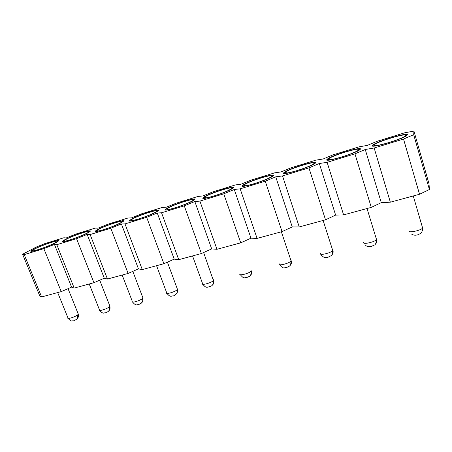 <?xml version="1.0" encoding="UTF-8"?>
<svg xmlns="http://www.w3.org/2000/svg" width="452" height="452" viewBox="0 0 452 452"><rect width="100%" height="100%" fill="white"/><g stroke="black" fill="none" stroke-linecap="round" stroke-linejoin="round"><path stroke-width="0.68" d="M22.6 254.25L36.143 247.086L44.98 243.577L63.839 237.769L66.241 237.938L76.281 233.938L95.214 228.107L98.146 228.13L108.192 224.107L127.956 218.022L131.475 217.887L141.51 213.847L162.166 207.485L166.319 207.18L176.342 203.123L197.942 196.467L202.784 195.97L212.779 191.902L235.402 184.93L240.989 184.23L250.939 180.145L274.652 172.845L281.059 171.918L290.952 167.828L315.835 160.161L323.135 158.985L332.949 154.889L359.097 146.838L367.369 145.386L377.087 141.301L404.591 132.826L413.936 131.074L429.016 183.794L429.4 189.518L419.529 194.264L390.342 202.191L381.279 202.649L371.273 207.372L343.599 214.892L335.621 215.101L325.513 219.808L299.241 226.944L292.246 226.932L282.054 231.61L257.081 238.396L250.984 238.193L240.73 242.837L216.96 249.295L211.689 248.911L201.389 253.527L178.738 259.68L174.218 259.132L163.89 263.714L142.278 269.584L138.453 268.889L128.108 273.437L107.469 279.042L104.276 278.212L93.926 282.72L74.19 288.082L71.585 287.133L61.24 291.602L41.618 296.936L39.799 295.992L22.6 254.25L24.21 254.629L41.618 296.936M419.529 194.264L403.534 139.052L413.699 134.696L429.4 189.518M403.534 139.052L374.149 148.002L390.342 202.191M374.149 148.002L365.25 149.493L381.279 202.649M365.25 149.493L354.956 153.849L371.273 207.372M354.956 153.849L327.118 162.33L343.599 214.892M327.118 162.33L319.327 163.517L335.621 215.101M319.327 163.517L308.931 167.873L325.513 219.808M308.931 167.873L282.523 175.924L299.241 226.944M282.523 175.924L275.726 176.834L292.246 226.932M275.726 176.834L265.256 181.184L282.054 231.61M265.256 181.184L240.17 188.829L257.081 238.396M240.17 188.829L234.283 189.49L250.984 238.193M234.283 189.49L223.757 193.829L240.73 242.837M223.757 193.829L199.897 201.1L216.96 249.295M199.897 201.1L194.84 201.53L211.689 248.911M194.84 201.53L184.275 205.858L201.389 253.527M184.275 205.858L161.55 212.779L178.738 259.68M161.55 212.779L157.262 213.011L174.218 259.132M157.262 213.011L146.663 217.316L163.89 263.714M146.663 217.316L125.001 223.915L142.278 269.584M125.001 223.915L121.407 223.96L138.453 268.889M121.407 223.96L110.802 228.243L128.108 273.437M110.802 228.243L90.123 234.543L107.469 279.042M90.123 234.543L87.168 234.413L104.276 278.212M87.168 234.413L76.563 238.679L93.926 282.72M76.563 238.679L56.805 244.696L74.19 288.082M56.805 244.696L54.438 244.413L71.585 287.133M54.438 244.413L43.844 248.645L61.24 291.602M43.844 248.645L24.21 254.629M407.506 134.786L406.681 135.662C401.359 139.73 369.792 148.748 372.358 145.55L373.12 144.815C377.979 141.001 408.438 132.04 407.506 134.786M360.346 149.233L359.6 149.934C354.278 154.047 323.208 163.042 326.988 159.454L327.615 158.901C332.508 155.03 362.589 146.075 360.346 149.233M315.581 162.952L314.993 163.454C309.688 167.596 278.929 176.63 283.884 172.658L284.314 172.314C289.223 168.393 319.078 159.386 315.581 162.952M273.036 175.986L272.669 176.274C267.386 180.444 236.786 189.563 242.882 185.224L243.046 185.094C247.973 181.139 277.743 172.037 273.036 175.986M232.548 188.388L232.458 188.456C227.328 192.558 197.106 201.778 203.688 197.287L203.824 197.191C209.18 193.111 238.357 184.117 232.548 188.388M193.976 200.208C188.439 204.31 159.946 213.18 166.104 208.931L166.579 208.598C172.687 204.4 200.01 195.891 194.202 200.05L193.976 200.208M157.183 211.479C151.041 215.627 124.486 224.028 130.187 220.056L131.029 219.491C137.696 215.248 163.144 207.208 157.748 211.09L157.183 211.479M122.051 222.243C115.413 226.418 90.569 234.396 95.835 230.695L97.056 229.904C104.18 225.633 127.967 218.011 122.978 221.627L122.051 222.243M88.473 232.531C81.428 236.712 58.099 244.312 62.947 240.871L64.551 239.859C72.049 235.588 94.372 228.339 89.773 231.695L88.473 232.531M56.336 242.379C48.969 246.549 26.979 253.809 31.437 250.617L33.437 249.397C41.228 245.131 62.257 238.215 58.02 241.328L56.336 242.379M413.699 134.696L413.936 131.074M406.76 135.08L405.969 135.916C400.89 139.804 370.685 148.437 373.109 145.386L373.838 144.68C378.499 141.024 407.687 132.442 406.76 135.08M359.639 149.516L358.928 150.183C353.848 154.115 324.112 162.726 327.706 159.296L328.31 158.765C333 155.053 361.82 146.476 359.639 149.516M284.568 172.511L284.975 172.178C289.687 168.421 318.293 159.799 314.908 163.217L314.355 163.697C309.281 167.658 279.85 176.308 284.568 172.511M272.403 176.24L272.053 176.517C267.008 180.501 237.724 189.235 243.532 185.083L243.69 184.958C248.414 181.167 276.935 172.449 272.403 176.24M231.949 188.631L231.865 188.693C226.955 192.62 198.021 201.451 204.315 197.151L204.445 197.061C209.558 193.151 237.537 184.529 231.949 188.631M193.405 200.439C188.088 204.372 160.833 212.858 166.72 208.79L167.172 208.474C173.009 204.457 199.191 196.304 193.62 200.287L193.405 200.439M156.641 211.705C150.748 215.683 125.345 223.712 130.797 219.909L131.594 219.378C137.967 215.31 162.353 207.609 157.183 211.327L156.641 211.705M121.531 222.457C115.164 226.458 91.4 234.091 96.434 230.543L97.598 229.791C104.406 225.706 127.204 218.401 122.424 221.864L121.531 222.457M87.97 232.74C81.219 236.746 58.907 244.012 63.54 240.718L65.077 239.752C72.241 235.667 93.637 228.718 89.225 231.932L87.97 232.74M55.862 242.577C48.799 246.577 27.764 253.521 32.03 250.459L33.934 249.295C41.386 245.216 61.54 238.583 57.477 241.571L55.862 242.577M374.03 145.103L374.318 144.753C377.194 141.612 406.727 132.752 405.811 135.368L404.483 136.527C401.331 138.289 396.201 140.278 389.093 142.493C379.324 145.341 374.307 146.211 374.03 145.103M328.576 159.031L328.757 158.838C331.672 155.657 360.882 146.781 358.735 149.793L357.498 150.787C354.232 152.629 349.006 154.674 341.819 156.923C332.632 159.596 328.22 160.302 328.576 159.031M285.393 172.257L285.404 172.252C288.342 169.031 317.377 160.093 314.055 163.477L312.976 164.291C309.592 166.217 304.264 168.325 296.981 170.607C288.325 173.122 284.466 173.675 285.393 172.257M244.317 184.845C248.221 181.382 275.957 172.839 271.584 176.489L270.731 177.105C267.228 179.111 261.781 181.28 254.391 183.608C246.606 185.879 243.176 186.348 244.108 185.021L244.317 184.845M205.197 196.829C210.016 193.14 236.486 184.987 231.17 188.868L230.588 189.269C226.96 191.36 221.395 193.592 213.892 195.97C206.897 198.016 203.846 198.428 204.733 197.208L205.197 196.829M167.89 208.259C173.545 204.36 198.823 196.575 192.665 200.665L192.388 200.846C188.642 203.016 182.953 205.31 175.325 207.745C169.042 209.587 166.313 209.954 167.138 208.83L167.89 208.259M132.278 219.163C138.645 215.118 162.697 207.683 155.996 211.881L155.934 211.92C152.03 214.158 146.239 216.508 138.555 218.966C132.911 220.632 130.464 220.955 131.221 219.938L132.278 219.163M98.253 229.588C105.039 225.525 127.509 218.474 121.277 222.401L120.859 222.666C116.65 224.972 110.853 227.311 103.463 229.678C98.383 231.181 96.191 231.469 96.875 230.554L98.253 229.588M65.698 239.56C72.828 235.498 93.897 228.791 88.117 232.458L87.326 232.938C82.846 235.306 77.049 237.633 69.941 239.91C65.365 241.266 63.382 241.532 63.998 240.707L65.698 239.56M34.533 249.108C41.929 245.057 61.76 238.662 56.41 242.074L55.246 242.764C50.511 245.187 44.725 247.498 37.878 249.696C33.747 250.928 31.956 251.171 32.499 250.431L34.533 249.108M376.2 238.515L376.759 239.17C377.273 241.142 376.787 242.837 375.296 244.261M332.723 249.64L332.921 250.261C333.474 252.306 332.96 254.024 331.372 255.408M290.935 260.03L291.195 260.815C291.777 262.911 291.252 264.623 289.613 265.957M251.431 270.872L251.521 271.155C251.984 273.172 251.431 274.776 249.854 275.969M213.282 279.472L213.779 281.975C213.768 283.5 213.158 284.675 211.954 285.494M177.184 288.574L177.483 292.071L175.772 294.58M142.685 297.275L142.985 297.987L142.617 298.399L142.747 301.292L141.194 303.252M109.683 305.608L109.966 306.253L109.463 306.784L109.424 310.14L108.113 311.541M78.077 313.598L78.337 314.174L77.704 314.818L77.518 318.462C77.264 318.728 78.902 317.434 78.32 314.202L68.043 288.664M77.461 318.547L76.433 319.479M327.191 160.098L326.988 159.454M284.167 173.517L283.884 172.658M422.869 227.554L422.597 228.085C420.755 230.509 408.484 233.13 409.009 231.017M422.298 226.955L422.874 227.509M376.748 239.221L376.51 239.617C374.697 242.074 362.583 244.758 363.589 242.504M332.898 250.312L332.728 250.566C330.949 253.052 318.926 255.826 320.389 253.431M291.167 260.866L291.088 260.973C289.353 263.482 277.347 266.364 279.257 263.832M251.391 270.923C249.606 273.437 237.825 276.381 240.023 273.788M213.446 280.522C211.389 282.98 200.496 285.822 202.479 283.398M177.207 289.687C174.918 292.094 164.805 294.84 166.596 292.58M142.555 298.45C140.086 300.8 130.651 303.456 132.272 301.36M109.401 306.84C106.774 309.134 97.931 311.711 99.4 309.761M77.637 314.869C74.885 317.112 66.563 319.615 67.902 317.807M373.233 145.199L373.12 144.815M327.728 159.268L327.615 158.901M31.725 251.323L31.437 250.617M328.31 158.765L328.689 159.985M375.861 145.578L374.318 144.753M330.254 159.641L328.757 158.838M286.845 173.009L285.404 172.252M245.481 185.738L244.108 185.021M206.027 197.863L204.733 197.208M168.353 209.434L167.138 208.83M132.357 220.48L131.221 219.938M97.92 231.04L96.875 230.554M64.958 241.142L63.998 240.707M33.386 250.815L32.499 250.431M411.749 234.226C413.49 235.317 415.591 235.486 418.055 234.746L420.739 233.328C420.863 233.537 423.066 230.588 422.62 228.057L413.264 195.965M365.561 245.199C366.301 246.334 368.171 246.758 371.165 246.464L374.533 244.99C375.459 244.82 376.126 243.023 376.533 239.588L367.024 208.53M321.541 255.357C324.253 257.956 324.711 257.623 327.954 257.256L330.971 255.781C331.847 255.549 332.44 253.809 332.745 250.544L323.118 220.457M279.664 264.714C283.031 269.087 283.579 267.714 286.5 267.601L289.466 266.087C290.342 265.793 290.879 264.087 291.094 260.962L281.37 231.797M202.49 283.381L192.552 255.928M213.756 281.619L203.626 252.527M166.613 292.557L156.578 265.703M177.523 291.811L177.478 289.376L167.404 262.154M132.289 301.331L122.17 275.048M142.742 301.298L142.968 298.015L132.809 271.369M99.423 309.733L89.236 283.997M109.424 310.14C109.972 309.795 110.141 308.507 109.943 306.281L99.717 280.2M67.919 317.779L57.681 292.568M251.487 271.183C250.747 277.675 248.99 276.07 247.114 277.421C244.312 277.364 244.244 279.438 240.34 274.709M213.739 281.997C212.559 286.754 210.722 285.896 209.084 286.93C207.982 286.444 206.654 289.252 202.795 284.246M177.45 292.111C176.054 294.563 174.551 295.84 172.941 295.953C171.67 295.529 170.754 298.117 166.901 293.354M142.646 301.512C142.013 302.812 140.651 303.817 138.549 304.535C137.47 304.043 136.572 306.84 132.56 302.066M109.327 310.292C108.994 311.383 105.7 312.874 105.31 312.835C104.067 312.434 103.531 314.829 99.677 310.394M77.433 318.564C75.331 320.185 73.975 320.931 73.365 320.801C72.1 320.445 71.766 322.457 68.156 318.377"/></g></svg>
